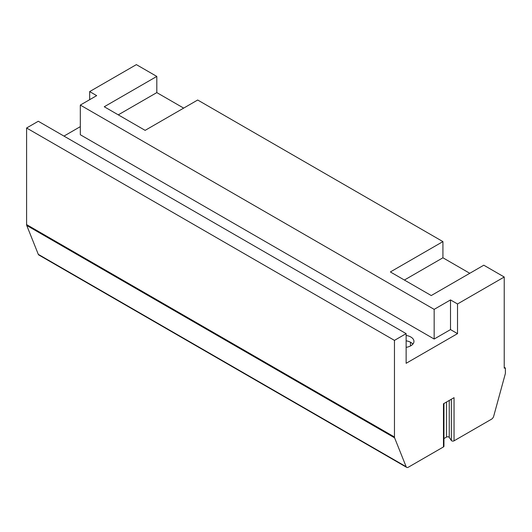 <?xml version="1.0" encoding="UTF-8"?>
<svg xmlns="http://www.w3.org/2000/svg" width="532" height="532" viewBox="0 0 532 532"><rect width="100%" height="100%" fill="white"/><g stroke="black" fill="none" stroke-linecap="round" stroke-linejoin="round"><path stroke-width="0.8" d="M504.23 367.353L505.4 368.024L504.23 368.157L504.23 277.006L483.794 265.202L431.246 295.546L390.368 271.945L442.923 241.608L197.685 100.016L145.13 130.36L104.259 106.759L156.807 76.422L136.372 64.625L89.662 91.59L89.662 99.684M63.973 136.092L80.319 126.649M504.23 277.006L457.52 303.972L457.52 333.637L406.135 363.303L406.135 333.637L38.277 121.256L26.6 127.999L26.6 224.597A3.305 1.909 120 0 0 26.746 225.462L38.291 254.343A3.305 1.909 120 0 0 38.829 254.994L406.687 467.375A3.305 1.909 120 0 0 408.337 467.216L443.469 446.933A1.649 0.951 0 0 0 443.954 446.255L443.954 403.502M443.954 438.561L446.541 437.065A1.649 0.951 0 0 1 449.247 437.397L451.349 440.496A1.649 0.951 0 0 0 454.049 440.822L491.521 419.189A3.305 1.909 120 0 0 493.709 416.177L505.254 373.963A3.305 1.909 120 0 0 505.4 372.932L505.4 368.024M434.165 339.03L434.165 309.365L80.319 105.077L80.319 134.742L434.165 339.03L450.511 329.594L457.52 333.637M406.135 347.356A10.733 6.198 0 0 0 410.81 345.773A10.733 6.198 0 0 0 413.949 341.391A10.733 6.198 0 0 0 406.135 335.426M412.885 344.091A10.733 6.198 0 0 0 406.135 340.819M410.465 345.966L410.465 342.216M434.165 309.365L450.511 299.928L450.511 329.594M80.319 105.077L96.671 95.634L89.662 91.59M457.52 303.972L450.511 299.928M442.923 241.608L442.923 257.787L469.783 273.295M183.666 108.109L156.807 92.601L118.27 114.852M156.807 76.422L156.807 92.601M442.923 257.787L404.387 280.038M454.049 440.822L454.049 397.67L443.469 403.781L443.469 446.933M406.135 333.637L394.458 340.38L394.458 436.985A3.305 1.909 120 0 0 394.604 437.843L406.155 466.724A3.305 1.909 120 0 0 406.687 467.375M26.6 127.999L394.458 340.38M451.349 440.496L451.349 399.233M449.247 437.397L449.247 400.443M446.541 437.065L446.541 402.006M38.291 254.343L406.155 466.724M26.746 225.462L394.604 437.843M26.6 224.597L394.458 436.985"/></g></svg>
